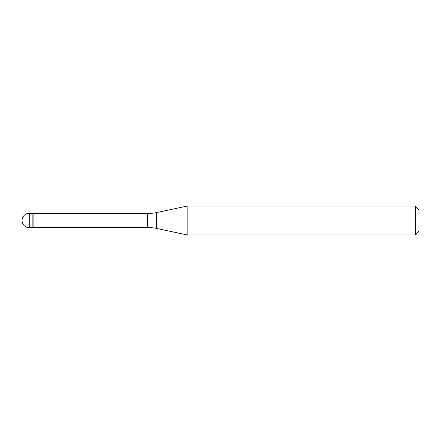<?xml version="1.0" encoding="UTF-8"?>
<svg xmlns="http://www.w3.org/2000/svg" width="441" height="441" viewBox="0 0 441 441"><rect width="100%" height="100%" fill="white"/><g stroke="black" fill="none" stroke-linecap="round" stroke-linejoin="round"><path stroke-width="0.66" d="M33.092 213.499L29.266 213.284L29.266 227.716L32.877 227.716L32.877 213.284L32.877 227.716L147.619 227.501L147.619 213.499L33.092 213.499L33.092 227.501M29.266 227.716A7.216 7.216 0 0 1 22.05 220.5A7.216 7.216 0 0 1 29.266 213.284M147.619 213.499A43.301 43.301 0 0 0 156.621 212.556L187.138 206.068L187.138 234.932L156.621 228.444A43.301 43.301 0 0 0 147.619 227.501M187.138 206.068L415.339 206.068L415.339 234.932L187.138 234.932M415.339 234.932L418.95 231.327L418.95 209.673L415.339 206.068M156.621 212.556L156.621 228.444"/></g></svg>
